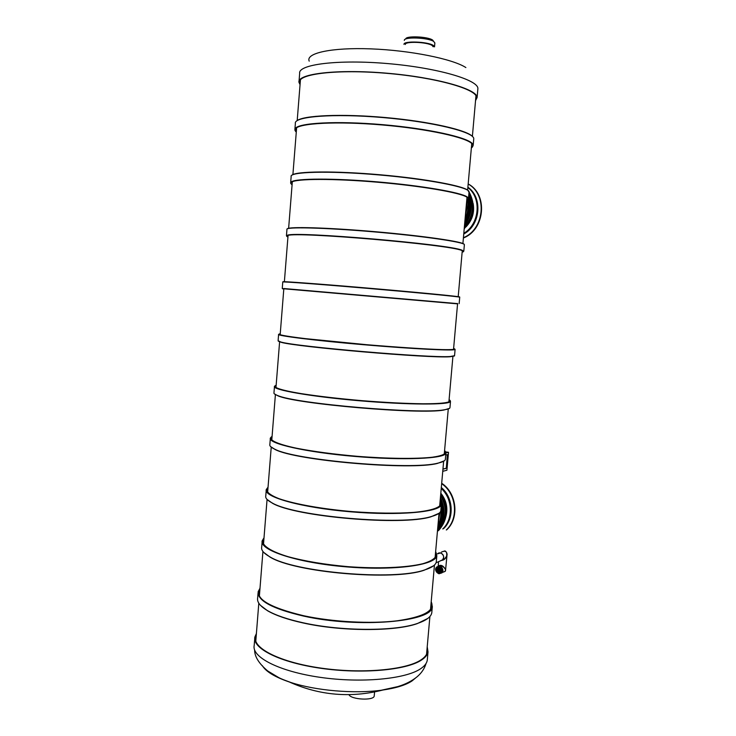 <?xml version="1.0" encoding="UTF-8"?>
<svg xmlns="http://www.w3.org/2000/svg" width="736" height="736" viewBox="0 0 736 736"><rect width="100%" height="100%" fill="white"/><g stroke="black" fill="none" stroke-linecap="round" stroke-linejoin="round"><path stroke-width="1.1" d="M477.82 89.452L477.894 88.624C478.474 79.902 437.322 67.786 387.633 63.572C337.944 59.266 297.924 64.418 299.662 73.342L299.046 81.162M475.548 100.602L477.103 97.538C477.646 89.166 436.485 77.409 386.823 73.195C337.162 68.89 297.188 73.701 298.954 82.266L300.058 84.658M475.622 99.848L476.486 97.502C477.02 89.185 436.144 77.51 386.832 73.333C337.53 69.055 297.832 73.83 299.58 82.34L300.113 83.904M254.73 638.756L254.196 645.444C251.491 657.138 279.156 671.471 320.169 677.341C361.109 683.302 405.453 679.098 420.56 668.794C424.516 666.154 426.751 663.32 427.266 660.284L427.377 659.005M256.395 633.54L254.868 637.017C252.181 648.434 279.882 662.492 320.924 668.316C361.882 674.213 406.226 670.202 421.314 660.164C425.279 657.598 427.506 654.828 428.012 651.866L427.22 646.76M256.303 634.717L255.475 637.045C252.807 648.388 280.315 662.336 321.052 668.113C361.716 673.983 405.748 670.008 420.753 660.045C424.69 657.487 426.917 654.736 427.414 651.792L427.119 647.947M405.794 39.017C405.269 35.613 427.754 36.469 432.612 40.057L433.651 41.354M404.34 40.416C403.337 36.634 428.343 37.518 433.725 41.483L434.847 43.065M404 44.399C402.997 40.673 427.993 41.575 433.384 45.485L434.525 46.874L434.866 42.89M405.334 44.51C404.432 41.115 427.211 41.934 432.142 45.503L433.191 46.773M274.896 385.903L274.482 386.336C271.805 389.73 310.325 396.566 359.343 400.752C408.342 404.975 449.981 405.002 450.496 401.424L450.174 400.531M274.445 386.805L273.976 392.73C273.571 393.548 274.822 394.487 277.711 395.554C295.651 403.733 420.606 414.442 444.093 409.823C447.672 409.308 449.622 408.636 449.935 407.818L449.963 407.45M274.316 393.806L277.95 395.839C295.854 404 420.385 414.681 443.826 410.053L449.429 408.379M276.147 385.213C271.639 387.053 280.37 390.181 301.19 393.622C318.375 396.281 338.652 398.627 362.029 400.669C385.406 402.528 405.757 403.558 423.062 403.779C444.056 403.825 453.146 402.196 449.089 399.648M454.544 355.7L450.184 356.528C429.704 358.128 296.01 346.665 280.83 342.01L278.107 340.75L278.594 334.521M454.894 349.112L455.106 349.444C454.765 351.008 413.181 348.984 364.035 344.761C314.879 340.556 276.092 335.69 278.613 334.319M453.615 348.45C456.522 349.444 452.53 349.821 441.664 349.591C425.62 349.094 397.256 347.263 366.73 344.706L305.633 338.661C284.685 336.14 275.825 334.346 280.241 333.758M454.278 356.04L449.898 356.767C429.465 358.377 296.222 346.95 281.069 342.295L278.282 341.164M283.811 288.944C281.833 288.724 282.026 288.687 284.381 288.834L282.256 288.484L282.771 282.026C280.398 281.345 319.461 284.225 368.764 288.457C418.048 292.68 459.577 296.709 459.733 297.197L459.724 297.234M284.142 288.549L457.59 303.609M284.381 288.834L457.562 303.858M283.296 281.851C278.217 280.894 321.034 284.05 373.86 288.613C426.696 293.176 466.136 297.123 458.758 296.994M464.361 244.895L463.809 251.151L461.739 250.093C448.279 244.242 296.553 231.233 287.638 235.161L286.644 236.173M464.379 244.656C464.416 242.107 422.942 236.044 373.511 231.822C324.061 227.571 284.731 226.697 286.948 229.448L286.451 235.64M464.131 244.343C463.827 241.822 424.35 235.989 376.289 231.794C328.238 227.58 287.969 226.44 287.252 228.887M462.144 252.154C464.204 251.758 463.974 251.151 461.454 250.341C448.012 244.527 296.792 231.564 287.886 235.456C286.212 235.824 286.23 236.33 287.942 236.974M348.947 694.664C351.063 699.734 374.173 700.856 374.228 695.906L374.247 695.686M472.006 147.421L473.184 145.296L472.54 143.851C468.078 137.411 428.306 128.552 382.499 124.651C336.683 120.695 298.2 122.848 295.164 128.644L294.851 130.005L295.697 131.578M473.708 139.371L473.763 138.736C474.168 131.983 432.823 121.79 383.097 117.567C333.362 113.261 293.471 116.49 295.375 123.436L294.915 129.159M472.825 136.859C468.206 130.336 430.358 121.569 385.894 117.576C341.43 113.528 302.349 115.368 296.654 120.989M471.362 147.918C473.046 146.786 473.34 145.516 472.254 144.1C467.792 137.687 428.14 128.874 382.481 124.982C336.812 121.044 298.448 123.17 295.412 128.938L296.277 132.213M469.025 192.28L469.062 191.838C469.274 187.192 427.864 179.087 378.286 174.864C328.698 170.586 289.092 171.746 291.152 176.585L290.674 182.546M467.866 199.474L468.482 198.37L467.231 196.944C460.883 192.455 421.838 185.674 377.697 181.902C333.546 178.103 295.973 178.314 291.318 181.866L290.628 183.117L291.07 183.825M468.556 190.946C465.87 186.346 427.211 178.931 381.082 174.855C334.954 170.724 295.265 171.184 291.815 175.269M466.744 200.174C468.62 199.355 468.685 198.361 466.946 197.193C460.598 192.722 421.682 185.978 377.678 182.224C333.675 178.434 296.222 178.636 291.557 182.16C290.462 182.914 290.637 183.779 292.1 184.736M445.4 458.933L445.354 459.485C444.958 460.92 442.437 462.153 437.791 463.165C411.645 470.35 295.237 460.368 274.804 449.19C271.014 447.451 269.367 445.869 269.864 444.434L270.314 438.812M445.28 451.297L445.915 453.128C445.225 458.703 403.521 460.635 354.669 456.412C305.799 452.254 267.545 443.468 270.37 438.076L271.234 437.009M444.581 450.579C447.295 453.468 443.173 455.685 432.198 457.24C416.052 459.006 387.716 458.712 357.356 456.32C334.043 454.268 313.849 451.582 296.764 448.27C276.092 443.909 267.481 439.475 272.081 436.393M444.351 460.782L437.524 463.395C411.442 470.571 295.421 460.626 275.034 449.457L270.572 446.55M267.803 487.499L266.285 489.541C263.304 496.92 301.291 507.628 350.032 511.759C398.737 515.982 440.487 512.109 441.361 504.546L440.266 501.446M266.202 490.544L265.779 495.871C265.181 498.051 267.288 500.397 272.108 502.909C294.768 516.58 402.804 525.844 431.259 516.552C437.12 514.952 440.303 513.066 440.8 510.876L440.873 510.131M267.021 499.394L272.338 503.166C294.943 516.819 402.62 526.047 431.002 516.773L439.052 513.259M268.024 487.315C264.748 490.664 268.364 494.436 278.88 498.622C294.464 504.077 322.442 509.091 352.71 511.649C375.967 513.332 396.262 513.581 413.595 512.394C434.645 510.499 443.918 506.221 440.1 501.244M435.39 554.42L435.316 555.229M435.638 551.604L436.834 555.708C435.786 565.22 393.981 571.007 345.414 566.784C296.82 562.681 259.09 550.077 262.209 540.739L264.003 537.915M436.356 561.071L436.273 561.991C435.648 565.064 431.719 567.732 424.479 569.986C394.091 580.925 294.253 572.36 269.661 556.71C263.644 553.316 260.995 550.096 261.712 547.032L262.108 541.99M435.638 551.65C438.178 556.379 433.909 560.4 422.841 563.712C406.585 567.677 378.286 568.9 348.082 566.665C324.907 564.586 304.888 561.246 288.006 556.655C267.582 550.491 259.238 543.472 263.994 537.961M433.55 565.8L424.221 570.198C393.916 581.109 294.409 572.58 269.882 556.968L263.672 552.34M431.866 611.736L431.774 612.849C431.011 616.943 426.227 620.476 417.422 623.456C394.818 631.451 341.495 631.378 303.094 622.776C287.482 619.335 275.604 615.278 267.472 610.604C260.102 606.234 256.827 602.011 257.664 597.917L258.042 593.17M431.213 601.68L432.326 606.593C433.127 621.874 358.653 628.526 303.646 616.096C272.384 608.792 257.232 600.65 258.17 591.661L260.001 588.239M431.204 601.79C435.27 610.604 423.862 616.952 396.989 620.825C370.714 623.999 332.856 621.984 303.793 615.765C268.346 607.246 253.745 598.11 259.992 588.349M427.828 618.415L417.174 623.659C394.625 631.635 341.486 631.562 303.204 622.987C287.638 619.556 275.798 615.508 267.683 610.843L260.526 605.388M463.395 237.986C485.006 229.816 488.216 194.249 468.179 183.963M463.422 237.691C484.536 229.273 487.683 194.525 468.17 184.046M463.744 234.02C480.516 225.225 483 197.588 467.894 187.183M465.998 226.881C472.282 220.285 474.665 212.474 473.156 203.467M463.809 233.294C479.568 224.186 481.914 198.113 467.866 187.496M441.232 488.456C452.732 498.695 453.486 519.128 442.722 528.963L443.55 528.632C454.581 518.586 453.431 497.508 441.315 487.526M445.768 517.086C448.169 508.374 446.522 500.416 440.809 493.203M441.655 483.662C456.522 493.644 459.025 518.402 446.301 529.975L446.706 529.819C459.558 518.144 456.835 493.083 441.692 483.267M437.469 553.868C440.652 550.482 446.016 556.655 442.612 559.802L440.514 560.758L442.612 559.802L443.652 557.502C443.642 555.119 442.548 553.61 440.367 552.984L437.469 553.868M441.959 560.096L441.168 560.455M441.361 552.166C445.501 550.142 447.258 551.466 446.651 556.149L444.627 558.882L442.364 560.022M443.734 572.001L445.28 571.256L445.473 569.406C443.33 566.205 440.984 565.092 438.454 566.076M436.779 566.978C434.617 569.038 435.344 571.302 438.969 573.776L441.977 572.856L442.98 570.593C442.235 566.444 440.174 565.239 436.779 566.978C434.985 570.023 435.73 572.286 439.015 573.776L445.289 571.256L445.473 569.406C443.21 565.533 440.836 564.438 438.343 566.104M446.835 553.076L446.651 556.149C445.538 558.707 443.937 560.114 441.821 560.381M445.51 570.805L447.028 554.742M440.073 569.305L440.008 570.014L440.073 569.305M440.882 570.529L440.818 571.228L440.882 570.529M441.158 571.771L441.094 572.47L441.158 571.771M440.174 572.378L440.11 573.077L440.174 572.378M440.156 571.348L440.091 572.047L440.156 571.348M439.981 570.253L439.926 570.952L439.981 570.253M439.346 568.698L439.282 569.397L439.346 568.698M440.422 568.312L440.367 569.011L440.422 568.312M441.471 568.275L441.407 568.974L441.471 568.275M440.625 567.327L440.56 568.026L440.625 567.327M439.502 566.84L439.447 567.539L439.502 566.84M439.42 567.769L439.364 568.468L439.42 567.769M441.876 569.489L441.821 570.188L441.876 569.489M440.984 569.37L440.919 570.069L440.984 569.37M441.766 570.74L441.71 571.44L441.766 570.74M439.006 572.442L438.95 573.142L439.006 572.442M439.088 571.513L439.033 572.212L439.088 571.513M439.171 570.584L439.116 571.283L439.171 570.584M439.254 569.636L439.199 570.336L439.254 569.636M438.527 569.029L438.472 569.728L438.527 569.029M438.362 567.934L438.297 568.634L438.362 567.934M438.343 566.904L438.279 567.603L438.343 566.904M437.359 567.511L437.294 568.21L437.359 567.511M437.635 568.753L437.58 569.452L437.635 568.753M436.752 568.542L436.687 569.241L436.752 568.542M438.444 569.968L438.389 570.667L438.444 569.968M437.534 569.912L437.469 570.612L437.534 569.912M436.641 569.793L436.577 570.492L436.641 569.793M438.086 570.961L438.03 571.66L438.086 570.961M437.046 571.007L436.991 571.706L437.046 571.007M437.892 571.955L437.828 572.654L437.892 571.955M437.754 571.955L438.058 572.599M438.288 566.904L438.306 567.548M438.426 567.953L438.628 568.459M440.616 570.722L441.149 571.053M438.454 567.971L438.638 568.44M440.662 570.621L441.177 570.934M441.508 571.099L442.005 571.32M438.362 566.913L438.5 567.557M439.935 569.314L440.229 569.958M440.744 570.538L441.048 571.182M441.02 571.771L441.324 572.415M440.036 572.378L440.34 573.022M440.018 571.357L440.321 572.001M439.852 570.262L440.146 570.906M439.208 568.698L439.502 569.342M440.294 568.321L440.588 568.965M441.333 568.275L441.637 568.928M440.487 567.327L440.79 567.98M439.374 566.84L439.668 567.493M439.291 567.769L439.585 568.422M441.738 569.498L442.042 570.142M440.846 569.379L441.149 570.023M441.628 570.74L441.931 571.394M438.868 572.442L439.171 573.096M438.95 571.522L439.254 572.166M439.033 570.593L439.337 571.237M439.125 569.646L439.42 570.29M438.398 569.029L438.693 569.673M438.224 567.934L438.518 568.588M438.205 566.913L438.371 567.566M437.221 567.52L437.524 568.164M437.506 568.753L437.8 569.406M436.614 568.551L436.917 569.195M438.316 569.977L438.61 570.621M437.396 569.912L437.699 570.556M436.503 569.793L436.807 570.437M437.957 570.97L438.251 571.614M436.917 571.007L437.212 571.651M442.75 471.325L446.918 470.221L448.509 452.309L445.961 452.888M445.749 455.06L447.516 454.646L446.31 468.28L442.934 469.154M448.509 452.309L445.74 451.922M446.31 468.28L447.35 454.692M442.943 469.09L446.145 468.252M465.87 67.556C452.723 58.944 410.164 50.315 370.852 48.87C331.458 47.343 305.403 53.176 309.212 61.134M411.498 680.855L412.767 679.944C408.388 683.302 401.571 686.016 392.325 688.105M267.518 670.855L278.732 677.589L267.518 670.855M262.301 665.62C265.898 671.609 274.914 677.065 289.349 681.996L290.803 682.465C315.836 690.653 354.2 693.938 381.34 690.23L382.913 690.018C396.115 688.077 405.803 685.069 411.985 680.966L415.463 678.086M469.053 191.93C475.98 205.068 474.37 217.341 464.214 228.749C474.987 216.292 476.128 203.366 467.645 189.943L468.105 190.55M468.988 192.666C475.088 205.188 473.524 216.908 464.296 227.838M468.942 193.163C474.683 205.326 473.138 216.734 464.333 227.369M464.499 225.501C471.61 215.869 473.046 205.602 468.804 194.7M468.731 195.62C472.291 205.832 470.911 215.473 464.582 224.535M468.63 196.742C471.583 206.209 470.267 215.151 464.674 223.578M464.867 221.343C468.906 214.25 470.074 206.779 468.381 198.932M467.976 199.392C469.384 206.54 468.39 213.412 464.986 220M467.544 199.741C468.768 206.246 467.958 212.548 465.106 218.656M465.419 215.087L466.734 200.293M466.431 203.716L465.759 211.315M437.432 531.318L438.04 530.776M440.744 493.966C448.785 507.702 448.049 519.91 438.518 530.592C448.003 519.561 448.739 507.362 440.735 493.994M440.643 495.052C448.031 508.272 447.102 520.205 437.837 530.858L438.518 530.592M440.606 495.53C447.727 508.659 446.688 520.426 437.478 530.84M440.413 497.683C446.108 509.588 445.151 520.407 437.543 530.141C445.114 520.444 446.071 509.643 440.404 497.738M440.312 498.824C445.317 510.076 444.406 520.352 437.589 529.635M440.229 499.79C444.636 510.342 443.78 520.021 437.662 528.816M437.754 527.776C441.646 521.346 442.796 514.225 441.195 506.405M441.002 508.604C441.95 515.237 440.882 521.336 437.828 526.902M440.772 510.996C441.131 516.276 440.183 521.18 437.929 525.706M438.141 523.342L439.76 512.633L438.141 523.379M439.079 513.231L438.417 520.214M438.914 573.491C443.302 571.927 443.504 569.6 439.539 566.49C435.16 568.054 434.958 570.382 438.914 573.491M477.894 88.624L477.103 97.538M299.662 81.245L299.58 82.34M426.558 654.286L429.898 616.501M430.514 609.537L434.452 565.027M435.068 558.081L439.033 513.268M439.65 506.359L443.642 461.242M444.25 454.36L448.27 408.922M448.877 402.077L452.925 356.334M453.523 349.508L457.599 303.453M458.206 296.654L462.309 250.277M462.907 243.515L467.01 197.138M467.636 190.09L471.748 143.548M472.383 136.372L475.971 95.818M255.788 641.194L258.805 603.198M259.366 596.197L262.927 551.457M263.479 544.484L267.067 499.44M267.619 492.494L271.225 447.138M271.777 440.22L275.402 394.551M275.954 387.67L279.616 341.688M280.158 334.825L283.838 288.53M284.381 281.695L288.061 235.419M288.632 228.28L292.33 181.746M292.9 174.57L296.626 127.779M297.197 120.566L300.444 79.792M289.349 681.996C319.498 695.492 350.686 698.16 382.913 690.018M426.07 663.449C424.488 668.702 421.415 673.21 416.861 676.973C411.709 681.122 405.324 684.342 397.698 686.633L381.34 690.23M254.619 650.054C254.592 656.714 259.09 663.798 268.106 671.287C278.962 678.564 282.771 679.411 290.803 682.465M427.266 660.284L428.012 651.866M255.337 638.765L255.475 637.045M449.935 407.818L450.496 401.424M455.106 349.444L454.535 355.874M459.154 303.655L459.733 297.197M374.228 695.906L374.569 691.96M473.763 138.736L473.184 145.296M469.062 191.838L468.482 198.37M445.915 453.128L445.354 459.485M440.8 510.876L441.361 504.546M436.834 555.708L436.273 561.991M432.326 606.593L431.774 612.849M466.734 200.238L467.001 207.736L465.419 215.151M468.814 194.681C473.101 205.39 471.666 215.676 464.499 225.529M468.39 198.913C470.157 206.411 468.979 213.909 464.867 221.398M441.204 506.304C442.842 514.16 441.683 521.318 437.745 527.795M443.882 499.542L445.51 504.473M436.034 562.792L442.354 560.032M438.187 566.14L438.592 561.632M447.028 554.723C447.497 554.916 446.264 550.252 444.305 551.052"/></g></svg>
